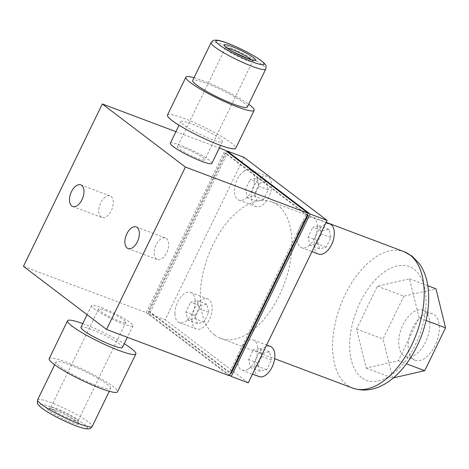 <?xml version="1.0" encoding="UTF-8"?>
<svg xmlns="http://www.w3.org/2000/svg" width="469" height="469" viewBox="0 0 469 469"><rect width="100%" height="100%" fill="white"/><g stroke="black" fill="none" stroke-linecap="round" stroke-linejoin="round"><path stroke-width="0.35" stroke-dasharray="2.35 1.76" d="M175.928 131.683L219.31 148.028M170.329 143.215A23.081 3.131 -154.1 0 1 180.571 145.308A23.081 3.131 -154.1 0 1 202.028 155.532A23.081 3.131 -154.1 0 1 211.859 163.382M184.17 148.04A15.184 2.064 -154.1 0 1 198.287 154.764A15.184 2.064 -154.1 0 1 204.754 159.929A15.184 2.064 -154.1 0 1 198.018 158.557A15.184 2.064 -154.1 0 1 183.901 151.833A15.184 2.064 -154.1 0 1 177.434 146.668A15.184 2.064 -154.1 0 1 184.17 148.04M23.45 266.363L146.264 312.618L225.12 150.215M146.264 312.618L229.364 375.716M307.342 215.119L306.064 214.638L225.179 153.222L148.421 311.293L229.306 372.708L230.59 373.195M306.064 214.638L229.306 372.708M229.617 375.188L148.151 313.327L226.756 151.452M148.151 313.327L165.158 319.735L244.015 157.332M101.709 307.711A23.081 3.131 -154.1 0 1 123.165 317.935A23.081 3.131 -154.1 0 1 132.997 325.785A23.081 3.131 -154.1 0 1 122.761 323.692A23.081 3.131 -154.1 0 1 101.304 313.468A23.081 3.131 -154.1 0 1 91.473 305.618A23.081 3.131 -154.1 0 1 101.709 307.711M248.259 382.833L165.158 319.735M105.308 310.443A15.184 2.064 -154.1 0 1 119.425 317.167A15.184 2.064 -154.1 0 1 125.897 322.332A15.184 2.064 -154.1 0 1 119.161 320.96A15.184 2.064 -154.1 0 1 105.044 314.236A15.184 2.064 -154.1 0 1 98.578 309.071A15.184 2.064 -154.1 0 1 105.308 310.443M307.424 214.949L227.066 153.932L150.309 312.002L231.194 373.424M225.179 153.222L227.066 153.932M148.421 311.293L150.309 312.002M248.001 369.209A16.098 8.952 110.6 0 1 242.063 370.188A16.098 8.952 110.6 0 1 238.023 356.721A16.098 8.952 110.6 0 1 247.468 341.039A16.098 8.952 110.6 0 1 253.407 340.06A16.098 8.952 110.6 0 1 257.446 353.526A16.098 8.952 110.6 0 1 248.001 369.209M317.331 226.427A16.098 8.952 110.6 0 1 312.073 242.326A16.098 8.952 110.6 0 1 301.544 247.696A16.098 8.952 110.6 0 1 297.1 238.832A16.098 8.952 110.6 0 1 302.353 222.939A16.098 8.952 110.6 0 1 312.887 217.569A16.098 8.952 110.6 0 1 317.331 226.427M244.273 170.951A16.098 8.952 110.6 0 1 250.212 169.977A16.098 8.952 110.6 0 1 254.251 183.438A16.098 8.952 110.6 0 1 244.8 199.126A16.098 8.952 110.6 0 1 238.862 200.099A16.098 8.952 110.6 0 1 234.822 186.639A16.098 8.952 110.6 0 1 244.273 170.951M214.591 335.042A72.888 40.545 110.6 0 1 210.423 250.247A72.888 40.545 110.6 0 1 271.827 201.869A72.888 40.545 110.6 0 1 277.677 205.123A72.888 40.545 110.6 0 1 281.851 289.912A72.888 40.545 110.6 0 1 220.448 338.29A72.888 40.545 110.6 0 1 214.591 335.042M174.943 313.732A16.098 8.952 110.6 0 1 180.196 297.838A16.098 8.952 110.6 0 1 190.731 292.468A16.098 8.952 110.6 0 1 195.174 301.327A16.098 8.952 110.6 0 1 189.916 317.22A16.098 8.952 110.6 0 1 179.387 322.596A16.098 8.952 110.6 0 1 174.943 313.732M259.064 376.589A16.098 8.952 110.6 0 1 255.025 363.129A16.098 8.952 110.6 0 1 264.475 347.441A16.098 8.952 110.6 0 1 270.414 346.468M262.787 353.38L269.47 351.785L271.422 359.934L266.691 369.678L260.008 371.272L258.056 363.123L262.787 353.38L253.342 349.821L260.025 348.227L261.978 356.376L257.247 366.119L250.563 367.714L248.611 359.565L253.342 349.821M269.47 351.785L260.025 348.227M258.056 363.123L248.611 359.565M260.008 371.272L250.563 367.714M266.691 369.678L257.247 366.119M271.422 359.934L261.978 356.376M318.545 254.098A16.098 8.952 110.6 0 1 314.101 245.24A16.098 8.952 110.6 0 1 319.36 229.347A16.098 8.952 110.6 0 1 329.895 223.971M322.267 230.889L328.951 229.294L330.903 237.443L326.172 247.186L319.489 248.781L317.536 240.632L322.267 230.889L312.817 227.33L319.5 225.736L321.453 233.884L316.722 243.628L310.038 245.223L308.086 237.074L312.817 227.33M328.951 229.294L319.5 225.736M317.536 240.632L308.086 237.074M319.489 248.781L310.038 245.223M326.172 247.186L316.722 243.628M330.903 237.443L321.453 233.884M261.274 177.358A16.098 8.952 110.6 0 1 267.213 176.379A16.098 8.952 110.6 0 1 271.252 189.845A16.098 8.952 110.6 0 1 261.808 205.528A16.098 8.952 110.6 0 1 255.869 206.507A16.098 8.952 110.6 0 1 251.83 193.04A16.098 8.952 110.6 0 1 261.274 177.358M259.586 183.291L266.275 181.696L268.227 189.851L263.49 199.595L256.807 201.189L254.855 193.035L259.586 183.291L250.141 179.733L256.824 178.138L258.777 186.293L254.046 196.036L247.362 197.631L245.41 189.476L250.141 179.733M266.275 181.696L256.824 178.138M254.855 193.035L245.41 189.476M256.807 201.189L247.362 197.631M263.49 199.595L254.046 196.036M268.227 189.851L258.777 186.293M419.098 317.847L409.513 278.821L377.404 286.184L356.587 329.062L366.166 368.089L398.281 360.72L419.098 317.847L426.081 320.479M398.281 360.72L406.43 363.792M366.166 368.089L392.617 378.049L393.344 377.885M409.513 278.821L427.816 285.709M377.404 286.184L403.856 296.15L435.965 288.781M356.587 329.062L383.038 339.023L403.856 296.15M392.617 378.049L383.038 339.023M403.569 355.502A24.781 13.789 110.6 0 1 402.15 326.67A24.781 13.789 110.6 0 1 423.026 310.226A24.781 13.789 110.6 0 1 425.02 311.328A24.781 13.789 110.6 0 1 426.438 340.16A24.781 13.789 110.6 0 1 405.556 356.61A24.781 13.789 110.6 0 1 403.569 355.502M413.013 359.061A24.781 13.789 110.6 0 1 411.6 330.229A24.781 13.789 110.6 0 1 432.477 313.784A24.781 13.789 110.6 0 1 434.464 314.887A24.781 13.789 110.6 0 1 435.883 343.718A24.781 13.789 110.6 0 1 415.006 360.169A24.781 13.789 110.6 0 1 413.013 359.061M191.944 320.139A16.098 8.952 110.6 0 1 197.203 304.24A16.098 8.952 110.6 0 1 207.738 298.87A16.098 8.952 110.6 0 1 212.176 307.734A16.098 8.952 110.6 0 1 206.923 323.628A16.098 8.952 110.6 0 1 196.388 328.998A16.098 8.952 110.6 0 1 191.944 320.139M200.111 305.782L206.794 304.193L208.746 312.342L204.015 322.086L197.332 323.68L195.38 315.526L200.111 305.782L190.66 302.224L197.343 300.635L199.296 308.784L194.565 318.527L187.881 320.122L185.929 311.967L190.66 302.224M206.794 304.193L197.343 300.635M195.38 315.526L185.929 311.967M197.332 323.68L187.881 320.122M204.015 322.086L194.565 318.527M208.746 312.342L199.296 308.784M110.643 388.514A30.368 4.121 -154.1 0 0 97.704 378.184A30.368 4.121 -154.1 0 0 69.471 364.73A30.368 4.121 25.9 0 0 55.999 361.986A30.368 4.121 25.9 0 0 68.937 372.316A30.368 4.121 25.9 0 0 97.171 385.764A30.368 4.121 -154.1 0 0 110.643 388.514L109.289 391.298M49.169 358.668A37.966 5.153 25.9 0 1 66.006 362.103A37.966 5.153 -154.1 0 1 101.298 378.917A37.966 5.153 -154.1 0 1 117.473 391.832M82.743 323.592A37.966 5.153 25.9 0 1 84.408 324.208A37.966 5.153 -154.1 0 1 124.273 343.759M80.955 327.274A23.081 3.131 25.9 0 1 91.197 329.361A23.081 3.131 -154.1 0 1 112.654 339.585A23.081 3.131 -154.1 0 1 122.485 347.435M247.327 107.014A30.368 4.121 -154.1 0 0 234.394 96.684A30.368 4.121 -154.1 0 0 206.161 83.236A30.368 4.121 25.9 0 0 192.689 80.486M194.037 77.702A37.966 5.153 25.9 0 1 202.696 80.604A37.966 5.153 -154.1 0 1 248.681 104.235M167.456 115.063A37.966 5.153 25.9 0 1 184.294 118.499A37.966 5.153 -154.1 0 1 219.586 135.312A37.966 5.153 -154.1 0 1 235.76 148.227M180.846 121.565A23.081 3.131 25.9 0 1 191.082 123.652A23.081 3.131 -154.1 0 1 212.539 133.876A23.081 3.131 -154.1 0 1 222.37 141.726A23.081 3.131 -154.1 0 1 212.135 139.639A23.081 3.131 25.9 0 1 190.678 129.415A23.081 3.131 25.9 0 1 180.846 121.565L179.058 125.241M111.012 196.423A11.543 6.419 110.6 0 1 111.669 209.848A11.543 6.419 110.6 0 1 101.949 217.505A11.543 6.419 110.6 0 1 101.023 216.989A11.543 6.419 110.6 0 1 100.36 203.564A11.543 6.419 110.6 0 1 110.08 195.907A11.543 6.419 110.6 0 1 111.012 196.423M166.407 238.487A11.543 6.419 110.6 0 1 167.07 251.912A11.543 6.419 110.6 0 1 157.35 259.574A11.543 6.419 110.6 0 1 156.423 259.058A11.543 6.419 110.6 0 1 155.761 245.633A11.543 6.419 110.6 0 1 165.481 237.971A11.543 6.419 110.6 0 1 166.407 238.487M352.706 388.103A72.888 40.545 110.6 0 1 346.849 384.856A72.888 40.545 110.6 0 1 342.681 300.06A72.888 40.545 110.6 0 1 404.085 251.683M361.558 377.586A60.741 33.791 110.6 0 1 360.139 302.417A60.741 33.791 110.6 0 1 414.127 269.317A60.741 33.791 110.6 0 1 415.54 344.486A60.741 33.791 110.6 0 1 361.558 377.586M98.578 309.071L50.734 407.59A15.184 2.064 25.9 0 1 57.47 408.968A15.184 2.064 -154.1 0 1 71.587 415.692A15.184 2.064 -154.1 0 1 78.053 420.857A15.184 2.064 -154.1 0 1 71.317 419.485A15.184 2.064 25.9 0 1 57.2 412.755A15.184 2.064 25.9 0 1 50.734 407.59L49.38 408.669L55.506 410.398C67.102 414.385 81.336 424.293 78.047 422.587L78.053 420.857L125.897 322.332M55.313 410.293A17.617 2.392 25.9 0 0 49.644 411.231A17.617 2.392 25.9 0 0 71.376 422.493A17.617 2.392 -154.1 0 0 77.039 421.549A17.617 2.392 -154.1 0 0 55.313 410.293M51.156 407.139A26.727 3.629 -154.1 0 1 84.127 424.216A26.727 3.629 -154.1 0 1 75.532 425.647A26.727 3.629 25.9 0 1 42.562 408.563A26.727 3.629 25.9 0 1 51.156 407.139M37.602 399.875A30.368 4.121 25.9 0 1 51.068 402.625A30.368 4.121 -154.1 0 1 79.302 416.079A30.368 4.121 -154.1 0 1 92.241 426.409M251.519 59.844A15.184 2.064 -154.1 0 1 252.598 61.41A15.184 2.064 -154.1 0 1 245.862 60.032A15.184 2.064 25.9 0 1 231.745 53.308A15.184 2.064 25.9 0 1 225.272 48.143L177.434 146.668M227.166 48.02A15.184 2.064 25.9 0 0 225.272 48.143L225.284 46.413M211.091 42.591A30.368 4.121 25.9 0 1 224.557 45.341A30.368 4.121 -154.1 0 1 252.791 58.795A30.368 4.121 -154.1 0 1 265.73 69.125M242.063 370.188L252.492 374.115M253.407 340.06L266.609 345.032M301.544 247.696L311.967 251.624M312.887 217.569L326.09 222.541M250.212 169.977L267.213 176.379M238.862 200.099L255.869 206.507M271.827 201.869L326.184 222.341M220.448 338.29L274.646 358.709M423.026 310.226L432.477 313.784M405.556 356.61L415.006 360.169M190.731 292.468L207.738 298.87M179.387 322.596L196.388 328.998M55.999 361.986L54.65 364.765M132.997 325.785L127.398 337.317M91.473 305.618L87.076 314.676M253.946 60.331L252.598 61.41L204.754 159.929M222.37 141.726L220.582 145.408M72.66 206.477L101.949 217.505M80.797 184.874L110.08 195.907M128.06 248.541L157.35 259.574M136.198 226.943L165.481 237.971"/><path stroke-width="0.7" d="M102.306 103.96L185.407 167.058L106.551 329.461L23.45 266.363L102.306 103.96L175.928 131.683M81.723 185.39A11.543 6.419 110.6 0 1 82.386 198.815A11.543 6.419 110.6 0 1 72.66 206.477A11.543 6.419 110.6 0 1 71.734 205.961A11.543 6.419 110.6 0 1 71.077 192.536A11.543 6.419 110.6 0 1 80.797 184.874A11.543 6.419 110.6 0 1 81.723 185.39M137.124 227.459A11.543 6.419 110.6 0 1 137.786 240.884A11.543 6.419 110.6 0 1 128.06 248.541A11.543 6.419 110.6 0 1 127.134 248.031A11.543 6.419 110.6 0 1 126.478 234.606A11.543 6.419 110.6 0 1 136.198 226.943A11.543 6.419 110.6 0 1 137.124 227.459M185.407 167.058L308.221 213.313L225.12 150.215L219.31 148.028M220.582 145.408L211.859 163.382A23.081 3.131 -154.1 0 1 201.617 161.289A23.081 3.131 -154.1 0 1 180.16 151.065A23.081 3.131 -154.1 0 1 170.329 143.215L179.058 125.241M226.756 151.452L227.008 150.924L310.109 214.028L327.116 220.43L248.259 382.833L231.252 376.431L229.617 375.188M227.008 150.924L244.015 157.332L327.116 220.43M106.551 329.461L229.364 375.716L308.221 213.313M310.109 214.028L231.252 376.431M307.424 214.949L307.951 215.347L231.194 373.424L230.59 373.195M307.951 215.347L307.342 215.119M266.609 345.032L270.414 346.468A16.098 8.952 110.6 0 1 274.453 359.928A16.098 8.952 110.6 0 1 265.003 375.616A16.098 8.952 110.6 0 1 259.064 376.589L252.492 374.115M326.09 222.541L329.895 223.971A16.098 8.952 110.6 0 1 334.333 232.835A16.098 8.952 110.6 0 1 329.08 248.728A16.098 8.952 110.6 0 1 318.545 254.098L311.967 251.624M406.43 363.792L424.732 370.68L445.55 327.808L426.081 320.479M393.344 377.885L424.732 370.68M427.816 285.709L435.965 288.781L445.55 327.808M117.473 391.832A37.966 5.153 -154.1 0 1 100.636 388.396A37.966 5.153 25.9 0 1 65.343 371.577A37.966 5.153 25.9 0 1 49.169 358.668L67.571 320.773A37.966 5.153 25.9 0 0 83.74 333.688A37.966 5.153 25.9 0 0 119.032 350.501A37.966 5.153 -154.1 0 0 135.869 353.937L117.473 391.832M124.273 343.759A37.966 5.153 -154.1 0 1 135.869 353.937M82.743 323.592A37.966 5.153 25.9 0 0 67.571 320.773M127.398 337.317L122.485 347.435A23.081 3.131 -154.1 0 1 112.249 345.348A23.081 3.131 25.9 0 1 90.793 335.124A23.081 3.131 25.9 0 1 80.955 327.274L87.076 314.676M211.091 42.591L192.689 80.486A30.368 4.121 25.9 0 0 205.627 90.816A30.368 4.121 25.9 0 0 233.861 104.27A30.368 4.121 -154.1 0 0 247.327 107.014L265.73 69.125A30.368 4.121 -154.1 0 1 252.258 66.375A30.368 4.121 25.9 0 1 224.024 52.921A30.368 4.121 25.9 0 1 211.091 42.591C212.193 41.014 213.313 40.211 214.456 40.187L216.854 40.158C219.469 40.475 223.021 41.489 227.506 43.189C240.234 48.207 251.167 53.8 260.307 59.979C267.559 65.789 266.07 65.513 265.73 69.125M248.681 104.235A37.966 5.153 -154.1 0 1 254.157 110.332A37.966 5.153 -154.1 0 1 237.32 106.897A37.966 5.153 25.9 0 1 202.028 90.083A37.966 5.153 25.9 0 1 185.859 77.168L167.456 115.063A37.966 5.153 25.9 0 0 183.631 127.978A37.966 5.153 25.9 0 0 218.923 144.792A37.966 5.153 -154.1 0 0 235.76 148.227L254.157 110.332M194.037 77.702A37.966 5.153 25.9 0 0 185.859 77.168M404.085 251.683A72.888 40.545 110.6 0 1 409.935 254.937A72.888 40.545 110.6 0 1 414.109 339.726A72.888 40.545 110.6 0 1 352.706 388.103C380.881 397.642 408.528 370.088 421.479 335.827C428.045 318.023 430.126 301.139 427.728 285.17C426.409 276.98 423.642 269.857 419.433 263.795L412.028 256.086L404.085 251.683L326.184 222.341M92.241 426.409A30.368 4.121 -154.1 0 1 78.769 423.659A30.368 4.121 25.9 0 1 50.535 410.205A30.368 4.121 25.9 0 1 37.602 399.875L37.356 402.941C37.069 403.176 37.995 404.448 40.141 406.752C46.572 412.427 63.514 421.156 75.826 425.811C80.31 427.511 83.857 428.525 86.472 428.842L88.876 428.813C90.013 428.789 91.138 427.986 92.241 426.409L109.289 391.298M227.166 48.02A15.184 2.064 25.9 0 1 232.008 49.515A15.184 2.064 -154.1 0 1 251.519 59.844M231.956 46.507A17.617 2.392 25.9 0 0 226.287 47.451A17.617 2.392 25.9 0 0 248.019 58.707A17.617 2.392 -154.1 0 0 253.682 57.769A17.617 2.392 -154.1 0 0 231.956 46.507M227.799 43.353A26.727 3.629 -154.1 0 1 260.77 60.437A26.727 3.629 -154.1 0 1 252.175 61.861A26.727 3.629 25.9 0 1 219.205 44.784A26.727 3.629 25.9 0 1 227.799 43.353M274.646 358.709L352.706 388.103M54.65 364.765L37.602 399.875M253.594 60.431L247.825 58.602L233.585 51.965C229.587 49.984 224.534 46.097 225.284 46.413L225.425 46.753"/></g></svg>
